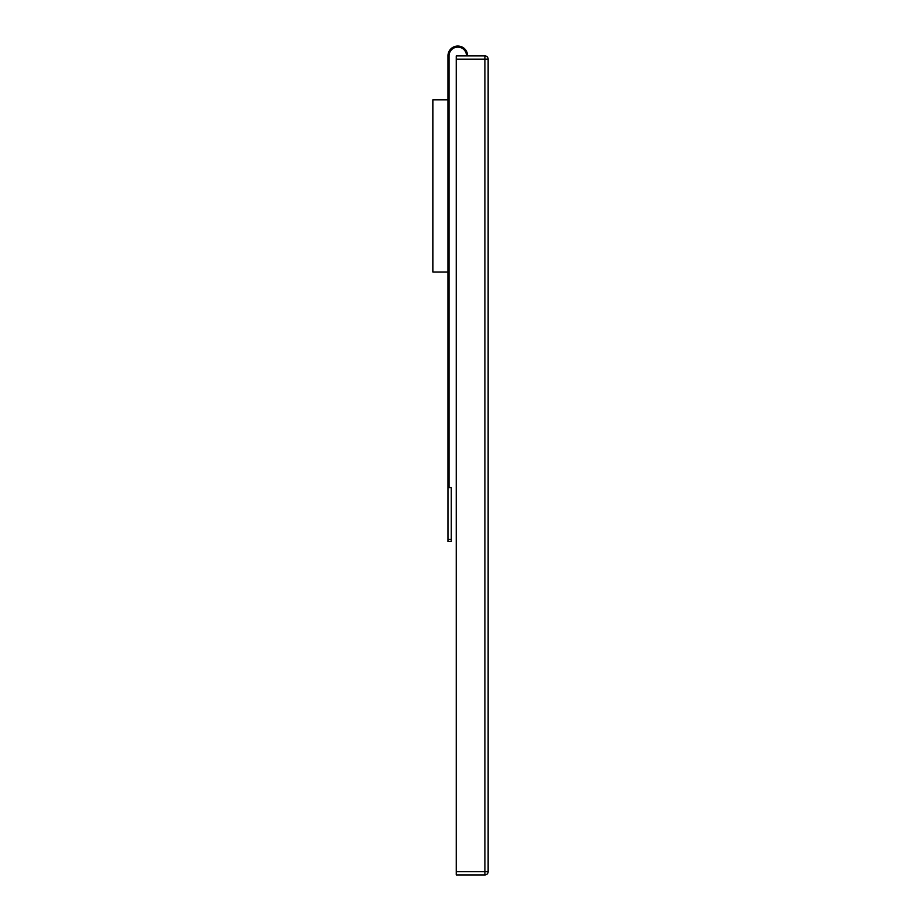 <?xml version="1.0" encoding="UTF-8"?>
<svg xmlns="http://www.w3.org/2000/svg" width="921" height="921" viewBox="0 0 921 921"><rect width="100%" height="100%" fill="white"/><g stroke="black" fill="none" stroke-linecap="round" stroke-linejoin="round"><path stroke-width="1.38" d="M488.142 871.703L488.142 59.14L484.895 59.14L484.895 871.703L488.142 871.703A3.247 3.247 0 0 1 484.895 874.95A3.247 3.247 0 0 0 488.142 871.703L488.142 839.722M488.142 64.539L488.142 139.532M466.51 55.778A8.646 8.646 0 0 0 457.864 47.132A8.646 8.646 0 0 1 466.51 55.778L484.895 55.893A3.247 3.247 0 0 1 488.142 59.14M447.986 74.187L447.986 55.778A9.728 9.728 0 0 1 457.714 46.05L457.864 46.05A9.728 9.728 0 0 1 467.592 55.778L484.895 55.893L484.895 59.14L456.263 59.14L456.263 874.95L484.895 874.95L484.895 871.703L456.263 871.703M484.895 55.893L456.263 55.893L456.263 59.14M457.864 47.132L457.714 47.132A8.646 8.646 0 0 0 449.068 55.778L449.068 487.577L451.232 487.577L451.232 541.606L447.986 541.606L447.986 55.778M457.714 47.132A8.646 8.646 0 0 0 449.068 55.778M447.986 99.802L432.858 99.802L432.858 272.006L447.986 272.006M449.068 297.84L447.986 297.84M449.068 287.03L447.986 287.03M449.068 308.639L447.986 308.639M447.986 539.453L451.232 539.453"/></g></svg>
